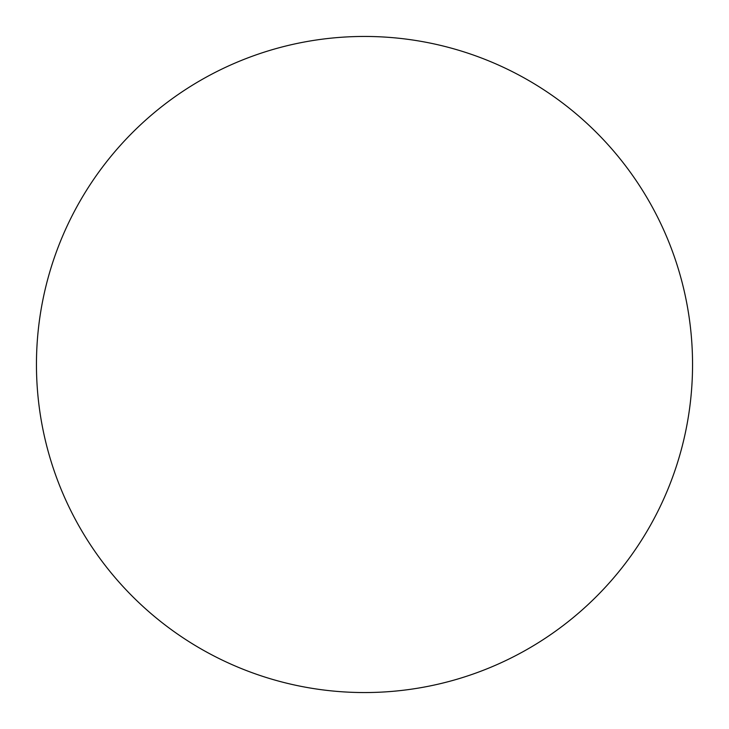 <?xml version="1.0" encoding="UTF-8"?>
<svg xmlns="http://www.w3.org/2000/svg" width="729" height="729" viewBox="0 0 729 729"><rect width="100%" height="100%" fill="white"/><g stroke="black" fill="none" stroke-linecap="round" stroke-linejoin="round"><path stroke-width="1.09" d="M692.55 364.5A328.05 328.05 0 0 0 364.5 36.45A328.05 328.05 0 0 0 36.45 364.5A328.05 328.05 0 0 0 364.5 692.55A328.05 328.05 0 0 0 692.55 364.5"/></g></svg>
